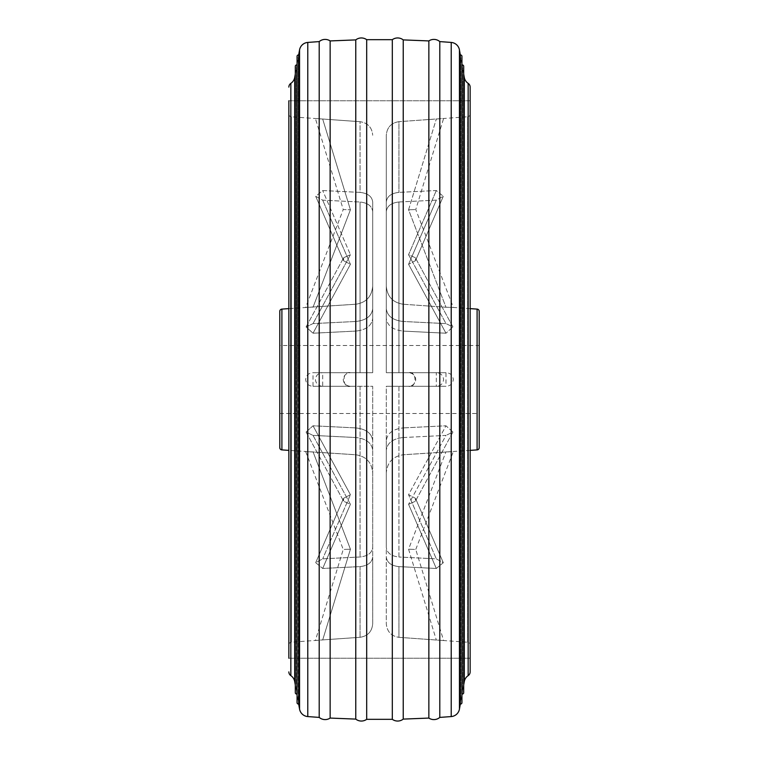 <?xml version="1.0" encoding="UTF-8"?>
<svg xmlns="http://www.w3.org/2000/svg" width="759" height="759" viewBox="0 0 759 759"><rect width="100%" height="100%" fill="white"/><g stroke="black" fill="none" stroke-linecap="round" stroke-linejoin="round"><path stroke-width="0.57" stroke-dasharray="3.79 2.85" d="M288.856 114.097L288.856 644.903L288.856 114.097A2.723 2.723 0 0 0 291.38 116.81L291.38 642.19L291.38 116.81L360.051 121.696L315.402 118.489L343.239 209.541L350.43 209.788L343.239 209.541L305.659 307.442L355.838 304.236C366.18 302.604 371.796 296.551 372.697 286.096L372.697 201.998C372.033 196.467 367.821 193.27 360.051 192.397L322.698 190.547L315.697 196.306L322.698 200.167L360.051 202.017L322.698 200.167L315.697 196.306L322.698 190.547L360.051 192.397L360.051 121.696C367.802 122.911 372.014 127.436 372.697 135.263C372.033 127.455 367.821 122.93 360.051 121.696L360.051 192.397C367.821 193.27 372.033 196.467 372.697 201.998L372.697 286.096C371.796 296.551 366.18 302.604 355.838 304.236L355.838 321.474C366.18 320.317 371.796 316.038 372.697 308.647C371.796 316.038 366.18 320.317 355.838 321.474L355.838 304.236L288.856 308.619M288.856 644.903A2.723 2.723 0 0 1 291.38 642.19L322.698 639.913L315.402 640.511L343.239 549.459L305.659 451.558L355.838 454.764C366.18 456.396 371.796 462.449 372.697 472.904L372.697 557.002C372.033 562.533 367.821 565.73 360.051 566.603L322.698 568.453L360.051 566.603C367.802 565.74 372.014 562.542 372.697 557.002L372.697 623.737C372.033 631.545 367.821 636.07 360.051 637.304L322.698 639.913L360.051 637.304C367.802 636.089 372.014 631.564 372.697 623.737L372.697 472.904C371.796 462.449 366.18 456.396 355.838 454.764L355.838 437.526C366.18 438.683 371.796 442.962 372.697 450.353C371.796 442.962 366.18 438.683 355.838 437.526L355.838 454.764L288.856 450.381M470.144 450.381L403.162 454.764L403.162 437.526C392.801 438.702 387.185 442.971 386.303 450.353C387.185 442.971 392.801 438.702 403.162 437.526L403.162 454.764C392.801 456.425 387.185 462.468 386.303 472.904L386.303 557.03C386.986 562.571 391.198 565.768 398.949 566.622C391.198 565.768 386.986 562.571 386.303 557.03L386.303 623.765C386.986 631.592 391.198 636.118 398.949 637.332L398.949 566.622L436.311 568.472L398.949 566.622L398.949 637.332L443.607 640.549L398.949 637.332C391.198 636.118 386.986 631.592 386.303 623.765L386.303 472.904C387.185 462.468 392.801 456.425 403.162 454.764L453.341 451.558L415.761 549.459L408.57 549.212L415.761 549.459L443.607 640.549L467.62 642.228A2.723 2.723 0 0 1 470.144 644.941L470.144 114.059L470.144 644.941M470.144 308.619L453.341 307.442L415.761 209.541L443.607 118.451L398.949 121.668L467.62 116.772A2.723 2.723 0 0 0 470.144 114.059M279.786 447.639L279.786 311.361M479.214 311.361L479.214 447.639M288.856 658.233L288.856 100.767L288.856 658.233L470.144 658.233L470.144 100.767L470.144 658.233L288.856 658.233L288.856 100.767L470.144 100.767L470.144 671.886M360.051 372.697L322.698 372.697L322.698 386.303L360.051 386.303L322.698 386.303C318.391 386.008 315.962 383.741 315.402 379.5C315.953 375.269 318.382 373.001 322.698 372.697L350.43 372.697C346.095 373.134 343.704 375.401 343.239 379.5C343.704 383.599 346.095 385.866 350.43 386.303L313.021 386.303L372.697 386.303L360.051 386.303L372.697 386.303L372.697 547.391C372.033 552.922 367.821 556.119 360.051 556.983L322.698 558.833L315.697 562.694L322.698 568.453L315.697 562.694L322.698 558.833L360.051 556.983C367.802 556.129 372.014 552.931 372.697 547.391L372.697 386.303L355.838 386.303L355.838 427.915C366.18 429.063 371.796 433.342 372.697 440.742C371.796 433.342 366.18 429.063 355.838 427.915L355.838 386.303L313.021 386.303C308.666 386.037 306.219 383.769 305.659 379.5C306.209 375.24 308.666 372.973 313.021 372.697L372.697 372.697L372.697 211.609C372.033 206.078 367.821 202.881 360.051 202.017C367.802 202.871 372.014 206.068 372.697 211.609L372.697 372.697L360.051 372.697L372.697 372.697L372.697 211.609L372.697 372.697L355.838 372.697L355.838 331.085C366.18 329.937 371.796 325.658 372.697 318.258C371.796 325.658 366.18 329.937 355.838 331.085L355.838 372.697L313.021 372.697L313.021 386.303L350.43 386.303C341.892 388.712 341.892 370.288 350.43 372.697L313.021 372.697L360.051 372.697L360.051 202.017L360.051 372.697M436.311 568.472L443.313 562.723L436.311 558.861L398.949 557.011L436.311 558.861L443.313 562.723L436.311 568.472L408.57 504.308L415.334 501.291L408.57 504.308L436.311 568.472M398.949 386.303L436.311 386.303C440.618 386.008 443.047 383.741 443.607 379.5C443.057 375.269 440.628 373.001 436.311 372.697L398.949 372.697L436.311 372.697L436.311 386.303L386.303 386.303L445.979 386.303L408.57 386.303C417.108 388.712 417.108 370.288 408.57 372.697C412.905 373.134 415.296 375.401 415.761 379.5C415.296 383.599 412.905 385.866 408.57 386.303L445.979 386.303C450.334 386.037 452.781 383.769 453.341 379.5C452.791 375.24 450.334 372.973 445.979 372.697L445.979 386.303L403.162 386.303L403.162 427.915L445.979 425.78L452.914 432.07L445.979 435.4L452.914 432.07L445.979 425.78L408.57 494.697L415.467 498.321L415.334 501.291L415.467 498.321L408.57 494.697L436.311 558.861L408.57 494.697L445.979 425.78L403.162 427.915L403.162 386.303L386.303 386.303L386.303 547.41L386.303 440.742C387.185 433.361 392.801 429.082 403.162 427.915C392.801 429.082 387.185 433.361 386.303 440.742L386.303 386.303L398.949 386.303L398.949 557.011C391.198 556.148 386.986 552.95 386.303 547.41L386.303 440.742L386.303 547.41C386.986 552.95 391.198 556.148 398.949 557.011L398.949 386.303M398.949 201.989L436.311 200.139L443.313 196.277L436.311 190.528L398.949 192.378L436.311 190.528L443.313 196.277L436.311 200.139L398.949 201.989C391.198 202.852 386.986 206.05 386.303 211.59L386.303 318.258C387.185 325.639 392.801 329.918 403.162 331.085L445.979 333.22L452.914 326.93L445.979 323.6L408.57 254.692L415.334 257.709L415.467 260.679L408.57 264.303L415.467 260.679L415.334 257.709L408.57 254.692L436.311 190.528L408.57 254.692L445.979 323.6L403.162 321.474L445.979 323.6L452.914 326.93L415.334 257.709L452.914 326.93L445.979 333.22L408.57 264.303L436.311 200.139L408.57 264.303L445.979 333.22L403.162 331.085L403.162 372.697L445.979 372.697L403.162 372.697L403.162 331.085C392.801 329.918 387.185 325.639 386.303 318.258L386.303 211.59L386.303 372.697L403.162 372.697L386.303 372.697L386.303 211.59C386.986 206.05 391.198 202.852 398.949 201.989L398.949 372.697L386.303 372.697L398.949 372.697L398.949 201.989M313.021 435.4L355.838 437.526L313.021 435.4L306.086 432.07L313.021 425.78L355.838 427.915L313.021 425.78L306.086 432.07L313.021 435.4L350.43 504.308L343.666 501.291L350.43 504.308L322.698 568.453L350.43 504.308L313.021 435.4M313.021 333.22L355.838 331.085L313.021 333.22L306.086 326.93L313.021 323.6L355.838 321.474L313.021 323.6L306.086 326.93L313.021 333.22L350.43 264.303L343.533 260.679L350.43 264.303L322.698 200.167L350.43 264.303L313.021 333.22M453.341 307.442L445.979 307.243L453.341 307.442M403.162 304.236L445.979 307.243L408.57 209.788C417.108 209.493 417.108 209.493 408.57 209.788C417.108 209.493 417.108 209.493 408.57 209.788L436.311 119.049L408.57 209.788L445.979 307.243L403.162 304.236L403.162 321.474L403.162 304.236C392.801 302.575 387.185 296.532 386.303 286.096C387.185 296.532 392.801 302.575 403.162 304.236M403.162 437.526L445.979 435.4L408.57 504.308L445.979 435.4L403.162 437.526M279.786 345.506L279.786 413.494L279.786 345.506L479.214 345.506L479.214 413.494L479.214 345.506M279.786 413.494L479.214 413.494M350.43 254.692L343.666 257.709L343.533 260.679L343.666 257.709L350.43 254.692L313.021 323.6L350.43 254.692L322.698 190.547L350.43 254.692M350.43 494.697L343.533 498.321L343.666 501.291L343.533 498.321L350.43 494.697L313.021 425.78L350.43 494.697L322.698 558.833L350.43 494.697M350.43 549.212C341.892 549.507 341.892 549.507 350.43 549.212C341.892 549.507 341.892 549.507 350.43 549.212L313.021 451.757L350.43 549.212L322.698 639.913L350.43 549.212M386.303 308.647C387.185 316.029 392.801 320.298 403.162 321.474C392.801 320.298 387.185 316.029 386.303 308.647L386.303 135.235L386.303 308.647M398.949 192.378C391.198 193.232 386.986 196.429 386.303 201.97C386.986 196.429 391.198 193.232 398.949 192.378L398.949 121.668C391.198 122.882 386.986 127.408 386.303 135.235L386.303 286.096L386.303 135.235C386.986 127.408 391.198 122.882 398.949 121.668L398.949 192.378M463.692 74.031L462.573 67.655L462.573 691.345L462.573 67.655A1.357 1.357 0 0 0 463.692 66.318L463.692 692.682A1.357 1.357 0 0 0 462.573 691.345L463.692 684.969M462.098 694.02L462.098 64.98M461.937 64.041L460.808 57.665L460.808 701.335L460.808 57.665A1.357 1.357 0 0 0 461.937 56.327L461.937 702.673A1.357 1.357 0 0 0 460.808 701.335L461.937 694.959M460.333 704.01L460.333 54.99M439.793 41.593L439.793 717.407M428.854 718.071L428.854 40.929M403.238 39.895L403.238 719.105M392.318 719.323L392.318 39.677M366.682 39.677L366.682 719.323M355.762 719.105L355.762 39.895M330.146 40.929L330.146 718.071M319.207 717.407L319.207 41.593M298.666 54.99L298.666 704.01M297.063 64.041L298.192 57.665L298.192 379.5L298.192 57.665A1.357 1.357 0 0 1 297.063 56.327L297.063 702.673A1.357 1.357 0 0 1 298.192 701.335L298.192 379.5L298.192 701.335L297.063 694.959M296.902 64.98L296.902 694.02M295.308 74.031L296.427 67.655L296.427 379.5L296.427 67.655A1.357 1.357 0 0 1 295.308 66.318L295.308 692.682A1.357 1.357 0 0 1 296.427 691.345L296.427 379.5L296.427 691.345L295.308 684.969M467.62 116.772L467.62 642.228L467.62 116.772M281.902 449.897L281.902 309.103M477.098 309.103L477.098 449.897M360.051 386.303L360.051 556.983L360.051 386.303M360.051 566.603L360.051 637.304L360.051 566.603M322.698 119.087L350.43 209.788L313.021 307.243L350.43 209.788L322.698 119.087M408.57 549.212L436.311 639.951L408.57 549.212L445.979 451.757L408.57 549.212M468.151 675.643L468.151 83.357M290.849 83.357L290.849 675.643M464.29 77.418L464.29 681.582M459.442 709.115L459.442 49.885M451.226 716.572L451.226 42.428M307.774 42.428L307.774 716.572M299.558 49.885L299.558 709.115M294.71 681.582L294.71 77.418M343.533 260.679L315.697 196.306L343.533 260.679M343.533 498.321L315.697 562.694L343.533 498.321M415.467 260.679L443.313 196.277L415.467 260.679M415.467 498.321L443.313 562.723L415.467 498.321M306.086 326.93L343.666 257.709L306.086 326.93M306.086 432.07L343.666 501.291L306.086 432.07M452.914 432.07L415.334 501.291L452.914 432.07M288.856 100.767L470.144 100.767"/><path stroke-width="1.14" d="M281.902 309.103L281.902 449.897A2.268 2.268 0 0 1 279.786 447.639L279.786 311.361A2.268 2.268 0 0 1 281.902 309.103L288.856 308.619M477.098 449.897L477.098 309.103A2.268 2.268 0 0 1 479.214 311.361L479.214 447.639A2.268 2.268 0 0 1 477.098 449.897L470.144 450.381M288.856 100.767L288.856 658.233M470.144 100.767L470.144 87.114A4.535 4.535 0 0 0 468.151 83.357L468.151 675.643A4.535 4.535 0 0 0 470.144 671.886L470.144 87.114M281.902 449.897L288.856 450.381M477.098 309.103L470.144 308.619M290.849 675.643L290.849 83.357A9.061 9.061 0 0 0 294.71 77.418L294.71 681.582A9.061 9.061 0 0 0 290.849 675.643A4.535 4.535 0 0 1 288.856 671.886M290.849 83.357A4.535 4.535 0 0 0 288.856 87.114M468.151 675.643A9.061 9.061 0 0 0 464.29 681.582L464.29 77.418A9.061 9.061 0 0 0 468.151 83.357M462.098 694.02L462.098 64.98A1.357 1.357 0 0 1 463.692 66.318L463.692 692.682A1.357 1.357 0 0 1 462.098 694.02L461.937 694.959M460.333 704.01L460.333 54.99A1.357 1.357 0 0 1 461.937 56.327L461.937 702.673A1.357 1.357 0 0 1 460.333 704.01L459.442 709.115A9.061 9.061 0 0 1 451.226 716.572L451.226 42.428L439.793 41.593A9.061 9.061 0 0 0 428.854 40.929L428.854 718.071A9.061 9.061 0 0 0 439.793 717.407L439.793 41.593M460.333 54.99L459.442 49.885A9.061 9.061 0 0 0 451.226 42.428M403.238 719.105L403.238 39.895A9.061 9.061 0 0 0 392.318 39.677L392.318 719.323A9.061 9.061 0 0 0 403.238 719.105L428.854 718.071M366.682 719.323L366.682 39.677A9.061 9.061 0 0 0 355.762 39.895L355.762 719.105A9.061 9.061 0 0 0 366.682 719.323L392.318 719.323M330.146 718.071L330.146 40.929A9.061 9.061 0 0 0 319.207 41.593L319.207 717.407A9.061 9.061 0 0 0 330.146 718.071L355.762 719.105M307.774 716.572A9.061 9.061 0 0 1 299.558 709.115L299.558 49.885A9.061 9.061 0 0 1 307.774 42.428L307.774 716.572L319.207 717.407M298.666 704.01L298.666 54.99A1.357 1.357 0 0 0 297.063 56.327L297.063 702.673A1.357 1.357 0 0 0 298.666 704.01L299.558 709.115M296.902 694.02L296.902 64.98A1.357 1.357 0 0 0 295.308 66.318L295.308 692.682A1.357 1.357 0 0 0 296.902 694.02L297.063 694.959M459.442 49.885L459.442 709.115M464.29 681.582L463.692 684.969M439.793 717.407L451.226 716.572M294.71 681.582L295.308 684.969M464.29 77.418L463.692 74.031M294.71 77.418L295.308 74.031M462.098 64.98L461.937 64.041M296.902 64.98L297.063 64.041M298.666 54.99L299.558 49.885M319.207 41.593L307.774 42.428M428.854 40.929L403.238 39.895M355.762 39.895L330.146 40.929M392.318 39.677L366.682 39.677"/></g></svg>
